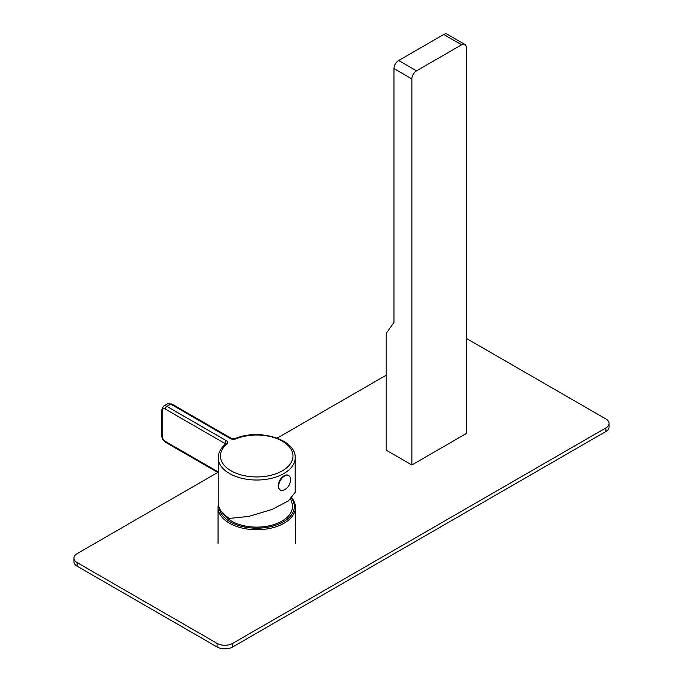 <?xml version="1.0" encoding="UTF-8"?>
<svg xmlns="http://www.w3.org/2000/svg" width="683" height="683" viewBox="0 0 683 683"><rect width="100%" height="100%" fill="white"/><g stroke="black" fill="none" stroke-linecap="round" stroke-linejoin="round"><path stroke-width="1.02" d="M219.2 507.665A37.608 21.711 0 0 0 230.162 521.838A37.608 21.711 0 0 0 277.537 524.578A37.608 21.711 0 0 0 291.59 498.308M218.364 504.549A38.7 22.343 0 0 0 218.048 507.384A38.7 22.343 0 0 0 229.386 523.187A38.7 22.343 0 0 0 271.561 528.027A38.7 22.343 0 0 0 295.457 507.384A38.7 22.343 0 0 0 291.897 498.018M290.702 499.094L291.872 502.671A35.738 20.635 180 0 1 273.439 524.732A35.738 20.635 180 0 1 231.486 521.078A35.738 20.635 180 0 1 223.247 513.667M232.647 643.403L232.647 646.989A10.996 6.352 180 0 1 217.1 646.989L77.145 566.19A10.996 6.352 180 0 1 73.926 561.699L73.926 558.113A10.996 6.352 0 0 0 77.145 562.596L217.1 643.403A10.996 6.352 0 0 0 232.647 643.403L605.855 427.934A10.996 6.352 0 0 0 609.074 423.443A10.996 6.352 0 0 0 605.855 418.952L466.293 338.384M232.647 646.989L605.855 431.528A10.996 6.352 180 0 0 609.074 427.037L609.074 423.443M217.783 472.431L77.145 553.623A10.996 6.352 0 0 0 73.926 558.113M386.202 375.189L277.161 438.145M218.227 502.688A38.487 22.215 0 0 0 229.497 518.406L248.825 516.416L271.996 509.458L288.422 500.87L295.193 492.332L295.193 457.798A38.487 22.215 180 0 1 271.441 478.331A38.487 22.215 180 0 1 229.497 473.515A38.487 22.215 180 0 1 218.227 457.798L218.227 502.688M290.42 478.766A11.21 11.21 0 0 1 283.949 489.984A8.358 4.824 120 0 1 280.363 490.087A8.358 4.824 120 0 1 278.638 486.262A8.358 4.824 -60 0 1 282.284 477.852A8.358 4.824 -60 0 1 288.721 475.616A8.358 4.824 -60 0 1 290.42 478.766A8.358 4.824 -60 0 1 290.454 479.44M280.141 489.942A8.358 4.824 -60 0 1 279.902 489.813A8.358 4.824 -60 0 1 278.169 485.989A8.358 4.824 -60 0 1 281.814 477.579A8.358 4.824 -60 0 1 288.26 475.342A8.358 4.824 -60 0 1 288.482 475.488M411.866 78.921L393.98 68.59L393.98 322.376L386.202 333.441L386.202 450.157L411.866 464.969L466.293 433.543L466.293 47.494A6.599 3.808 120 0 0 464.927 44.472A6.599 3.808 120 0 0 461.623 44.805L416.528 70.836A6.599 3.808 120 0 0 411.866 78.921L411.866 464.969M461.623 44.805L443.745 34.474A6.599 3.808 -60 0 1 447.041 34.15L464.927 44.472M393.98 68.59A6.599 3.808 -60 0 1 398.65 60.514L443.745 34.474M217.1 643.403L217.1 646.989M77.145 562.596L77.145 566.19M605.855 427.934L605.855 431.528M225.501 444.155A2.203 1.272 0 0 0 224.895 443.472L165.354 409.1A2.203 1.272 -60 0 1 166.908 406.402A6.599 3.808 -120 0 0 163.613 406.078L167.497 403.832L171.894 404.046L231.435 438.426L235.14 438.58A2.203 1.024 68.1 0 1 235.959 438.819A36.284 20.951 0 0 1 292.247 451.787A36.284 20.951 0 0 1 249.397 476.521A36.284 20.951 0 0 1 226.944 444.027A4.397 2.536 0 0 0 226.449 440.774L166.908 406.402L170.793 404.157L230.333 438.529A4.397 2.536 0 0 0 235.959 438.819M218.227 457.798C218.347 452.633 220.78 448.074 225.544 444.129A2.203 1.477 50.4 0 1 226.944 444.027M224.895 444.684L224.895 443.472A2.203 1.272 -60 0 1 226.449 440.774M231.435 438.426A2.203 1.272 120 0 0 230.333 438.529M165.354 409.1A4.397 2.536 -120 0 0 162.247 410.893L162.247 436.027A4.397 2.536 -120 0 0 165.354 441.414L218.227 471.944M165.354 441.414A2.203 1.272 120 0 0 165.807 442.422L218.227 472.687M171.894 404.046A2.203 1.272 120 0 0 170.793 404.157A6.599 3.808 60 0 0 167.497 403.832M162.247 410.893A2.203 1.272 180 0 1 161.598 409.996L161.598 435.131C161.803 438.255 163.211 440.68 165.807 442.422M162.247 436.027A2.203 1.272 180 0 1 161.598 435.131M416.528 70.836L398.65 60.514M218.048 507.384L218.048 543.301M295.457 507.384L295.457 543.301M235.14 438.58C258.558 428.343 296.123 439.067 295.193 457.798M163.613 406.078L161.598 409.996M280.363 490.087L279.902 489.813M288.721 475.616L288.26 475.342"/></g></svg>
